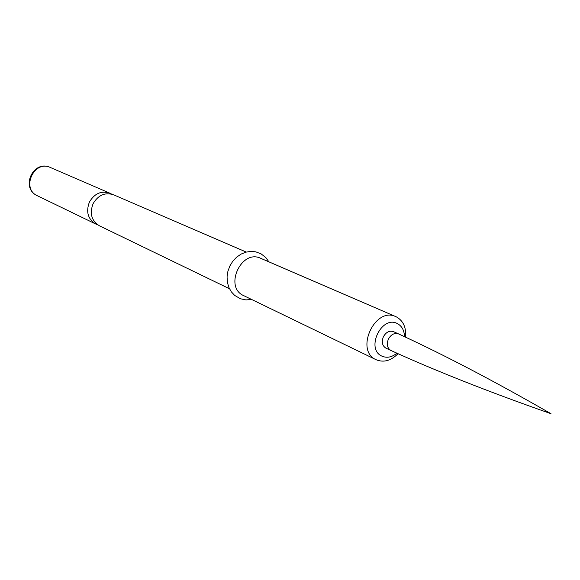 <?xml version="1.0" encoding="UTF-8"?>
<svg xmlns="http://www.w3.org/2000/svg" width="580" height="580" viewBox="0 0 580 580"><rect width="100%" height="100%" fill="white"/><g stroke="black" fill="none" stroke-linecap="round" stroke-linejoin="round"><path stroke-width="0.87" d="M398.525 333.899L393.465 331.637C389.441 330.382 386.084 332.094 383.395 336.755C381.372 341.99 382.213 345.781 385.91 348.138L391.022 350.53C435.993 371.026 489.317 392.087 551 413.707C494.32 381.161 443.519 354.576 398.612 333.942L398.525 333.899C394.494 332.652 391.123 334.37 388.419 339.053C386.396 344.317 387.23 348.123 390.935 350.487M404.47 336.668C404.318 330.52 402.012 326.199 397.561 323.691C381.785 314.657 365.233 349.029 381.937 356.142C386.896 358.266 391.891 357.273 396.916 353.169M398.039 353.677C391 360.774 383.699 362.79 376.137 359.738C354.576 350.697 374.919 306.24 395.843 316.651L396.684 317.05C403.39 320.986 406.355 327.7 405.587 337.19M229.455 288.731L99.405 225.787C91.517 220.828 89.414 213.462 93.097 203.681C98.223 195.054 105.052 192.089 113.593 194.786L246.239 252.061M111.657 194.119L109.845 193.169C101.34 190.479 94.54 193.43 89.436 202.007C85.775 211.736 87.87 219.066 95.736 224.011L97.636 224.757M95.736 224.011L37.381 195.764C20.836 188.66 34.14 159.594 50.33 167.468C33.205 159.304 20.01 188.145 37.381 195.764M376.137 359.738L243.658 295.611C223.764 287.187 241.345 248.769 260.724 258.317L395.843 316.651M268.866 261.827L265.807 257.571L261.109 253.873L255.787 251.843L250.886 251.387L245.884 252.155L241.041 254.112L236.596 257.187L232.798 261.225L229.847 266.01L227.904 271.302L227.063 276.805L227.374 282.235L228.81 287.303L231.275 291.762L234.639 295.394L240.439 298.765L245.927 299.911L251.64 299.476M109.845 193.169L50.33 167.468"/></g></svg>
